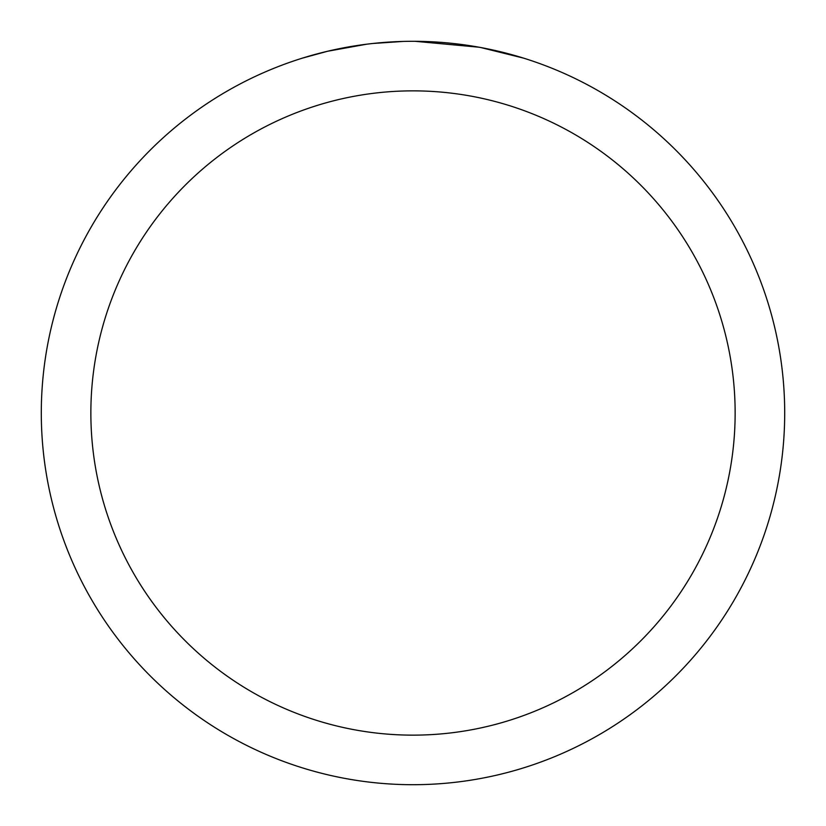 <?xml version="1.0" encoding="UTF-8"?>
<svg xmlns="http://www.w3.org/2000/svg" width="826" height="826" viewBox="0 0 826 826"><rect width="100%" height="100%" fill="white"/><g stroke="black" fill="none" stroke-linecap="round" stroke-linejoin="round"><path stroke-width="1.24" d="M413 90.86A322.14 322.14 0 0 1 735.14 413A322.14 322.14 0 0 1 413 735.14A322.14 322.14 0 0 1 90.86 413A322.14 322.14 0 0 1 413 90.86M413 41.3A371.7 371.7 0 0 1 784.7 413A371.7 371.7 0 0 1 413 784.7A371.7 371.7 0 0 1 41.3 413A371.7 371.7 0 0 1 413 41.3M480.784 47.536L523.426 58.088M479.028 47.216L415.148 41.31M420.413 41.372L425.576 41.517M458.771 44.129L460.34 44.325M371.08 43.675L366.548 44.212M302.584 58.088L327.499 51.274L366.548 44.222M385.752 42.302L391.669 41.919M403.212 41.424L372.825 43.479M357.431 45.482L358.938 45.254"/></g></svg>
